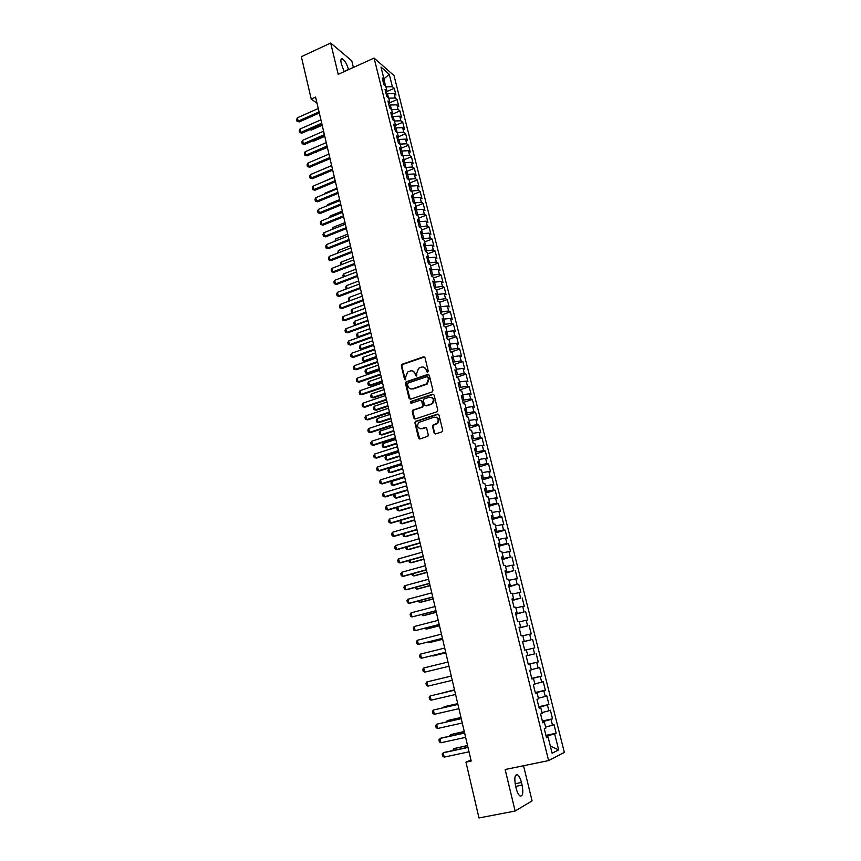<?xml version="1.0" encoding="UTF-8"?>
<svg xmlns="http://www.w3.org/2000/svg" width="861" height="861" viewBox="0 0 861 861"><rect width="100%" height="100%" fill="white"/><g stroke="black" fill="none" stroke-linecap="round" stroke-linejoin="round"><path stroke-width="1.29" d="M427.648 372.243L428.261 371.069L425 357.659L423.494 356.809L401.926 364.332L401.312 365.86L404.498 379.195L405.746 379.69L405.735 376.903L407.608 372.049L410.32 370.973C412.677 370.424 414.259 371.339 415.077 373.696L415.497 375.439L416.767 375.923L416.746 373.136L418.607 368.282L421.363 367.173C423.73 366.625 425.334 367.539 426.163 369.907L426.593 371.651L427.648 372.243M434.138 433.008L435.666 433.912L441.801 431.942L442.694 430.263L438.981 415.024L437.453 414.13L415.4 421.427L414.927 422.869L418.532 438.012L420.039 438.916L427.842 436.29L428.272 434.891L426.712 428.38L425.194 427.476L421.567 428.66C417.499 428.326 416.573 426.249 418.79 422.417L434.17 417.144C438.227 417.413 439.196 419.479 437.076 423.332L432.997 425.065L432.556 426.486L434.138 433.008L435.3 433.966M470.945 760.005L465.962 762.157L471.193 761.059L315.589 97.089L311.23 99.037L317.042 103.266M465.962 762.157L478.985 817.95L515.126 811.04L532.087 800.881L523.531 765.73M353.387 67.449L351.772 60.808L330.689 43.05L338.201 74.326L374.094 58.074L548.618 760.586L505.149 769.508L515.126 811.04M330.689 43.05L301.35 56.686L311.23 99.037M432.061 391.97L432.954 390.291L429.295 375.288L427.788 374.427L406.37 381.724L405.488 383.382L409.05 398.288L410.546 399.16L432.061 391.97M434.116 395.081L437.808 410.202L437.345 411.633L415.271 418.963L413.775 418.069L412.236 411.633L412.742 410.18L421.836 407.081L422.729 405.413L421.696 401.14L420.2 400.268L411.138 403.282L410.46 401.635L432.599 394.198L434.116 395.081M374.094 58.074L394.026 75.617L564.342 752.396L548.618 760.586M433.589 277.985L441.166 275.165L442.995 282.462L441.219 281.482L434.622 282.117L432.792 281.127L434.654 288.607L436.484 289.587L437.732 294.57L435.903 293.612L437.775 301.135L439.594 302.06L440.854 307.076L439.024 306.161L440.907 313.716L442.726 314.609L443.985 319.635L442.167 318.774L444.061 326.373L445.869 327.212L447.128 332.271L445.32 331.442L447.225 339.083L449.033 339.88L450.303 344.96L448.495 344.185L450.411 351.858L452.208 352.612L453.478 357.724L451.681 356.981L453.607 364.698L455.394 365.408L456.674 370.542L454.888 369.853L456.814 377.602L458.601 378.259L459.892 383.425L458.106 382.779L460.054 390.571L461.83 391.185L463.121 396.372L461.345 395.78L463.293 403.615L465.069 404.175L466.371 409.395L464.606 408.846L466.565 416.713L468.319 417.23L469.632 422.471L467.867 421.976L469.837 429.887L471.591 430.36L472.915 435.623L471.161 435.171L473.141 443.124L474.885 443.544L476.208 448.839L474.465 448.43L476.456 456.427L478.189 456.804L479.523 462.12L477.78 461.765L479.781 469.805L481.514 470.128L482.849 475.476L481.127 475.164L483.129 483.247L484.851 483.516L486.196 488.897L484.474 488.639L486.497 496.754L488.209 496.98L489.565 502.383L487.853 502.178L489.887 510.336L491.588 510.508L492.944 515.943L491.244 515.793L493.278 523.994L494.978 524.112L496.345 529.58L494.644 529.472L496.7 537.716L498.39 537.791L499.757 543.28L498.078 543.226L500.133 551.514L501.823 551.535L503.19 557.045L501.522 557.045L503.588 565.376L505.267 565.343L506.645 570.897L504.976 570.951L507.064 579.324L508.722 579.238L510.121 584.813L508.464 584.92L510.551 593.337L512.209 593.197L513.608 598.793L511.961 598.965L514.06 607.425L515.707 607.231L517.117 612.86L515.47 613.075L517.59 621.588L519.226 621.341L520.636 627.002L519.011 627.271L521.142 635.827L522.767 635.515L524.188 641.208L522.562 641.542L524.704 650.141L526.319 649.775L527.75 655.501L526.136 655.888L528.288 664.531L529.892 664.111L531.334 669.869L529.73 670.31L531.894 678.995L533.486 678.522L534.929 684.301L533.336 684.807L535.52 693.546L537.103 693.008L538.555 698.82L536.973 699.38L539.158 708.162L540.73 707.57L542.193 713.414L540.622 714.038L542.817 722.863L544.389 722.218L545.852 728.094L544.292 728.772L546.498 737.651L548.059 736.93L546.369 737.091M433.374 283.463L434.622 282.128L433.384 277.167L431.544 276.144L429.693 268.707L431.533 269.741L430.306 264.811L428.455 263.746L426.615 256.341L428.466 257.417L427.239 252.51L425.388 251.412L423.547 244.04L425.409 245.159L424.193 240.273L422.331 239.132L420.502 231.792L422.364 232.965L421.147 228.1L419.285 226.917L417.467 219.609L419.339 220.814L418.134 215.982L416.261 214.755L414.442 207.49L416.326 208.739L415.12 203.917L413.248 202.658L411.44 195.425L413.323 196.717L412.128 191.917L410.245 190.615L408.448 183.425L410.342 184.749L409.147 179.981L407.264 178.636L405.477 171.479L407.371 172.846L406.188 168.099L404.293 166.711L402.517 159.586L404.412 160.996L403.239 156.271L401.334 154.851L399.569 147.758L401.474 149.201L400.3 144.497L398.395 143.044L396.63 135.984L398.546 137.459L397.384 132.788L395.468 131.292L393.714 124.264L395.63 125.781L394.478 121.132L392.551 119.593L390.808 112.608L392.734 114.158L391.583 109.53L389.656 107.959L387.924 100.995L389.85 102.588L388.698 97.982L386.772 96.367L385.039 89.447L386.976 91.072L385.836 86.487L383.898 84.841L382.176 77.953L384.124 79.621L380.992 67.072L389.28 74.326L392.379 86.703L385.922 86.853M386.611 91.664L394.252 88.306L392.379 86.703M394.252 88.306L395.952 95.065L394.08 93.483L395.221 98.003L388.752 98.186M389.732 102.782L397.082 99.575L395.221 98.003M397.082 99.575L398.783 106.366L396.921 104.816L398.062 109.369L391.594 109.573M392.702 114.018L399.924 110.897L398.062 109.369M399.924 110.897L401.635 117.72L399.784 116.203L400.925 120.777L394.327 121.014M395.533 125.372L402.776 122.273L400.925 120.777M402.776 122.273L404.498 129.128L402.647 127.654L403.798 132.239L397.082 132.551M398.374 136.781L405.649 133.703L403.798 132.239M405.649 133.703L407.382 140.591L405.531 139.148L406.693 143.765L399.838 144.142M401.237 148.243L408.534 145.186L406.693 143.765M408.534 145.186L410.266 152.106L408.426 150.697L409.588 155.335L402.604 155.798M404.11 159.759L411.429 156.724L409.588 155.335M411.429 156.724L413.172 163.676L411.343 162.309L412.505 166.969L405.38 167.508M406.995 171.328L414.335 168.315L412.505 166.969M414.335 168.315L416.089 175.3L414.259 173.965L415.443 178.647L408.168 179.282M409.89 182.962L417.262 179.96L415.443 178.647M417.262 179.96L419.027 186.977L417.198 185.685L418.381 190.389L410.945 191.11M412.806 194.64L420.2 191.669L418.381 190.389M420.2 191.669L421.976 198.719L420.157 197.46L421.341 202.184L413.743 202.992M415.734 206.371L423.149 203.422L421.341 202.184M423.149 203.422L424.936 210.504L423.117 209.288L424.312 214.045L416.53 214.938M418.672 218.167L426.12 215.239L424.312 214.045M426.12 215.239L427.906 222.353L426.098 221.18L427.304 225.948L419.329 226.949M421.632 230.016L429.101 227.11L427.304 225.948M429.101 227.11L430.898 234.257L429.101 233.127L430.296 237.916L422.288 238.949M424.602 241.919L432.093 239.035L430.296 237.916M432.093 239.035L433.901 246.224L432.104 245.127L433.32 249.948L425.28 251.003M427.583 253.887L435.106 251.025L433.32 249.948M435.106 251.025L436.914 258.246L435.128 257.191L436.344 262.024L428.304 263.111M430.586 265.909L438.131 263.068L436.344 262.024M438.131 263.068L439.949 270.322L438.174 269.31L439.39 274.164L431.329 275.283M441.166 275.165L439.39 274.164M441.219 281.482L442.446 286.369L434.375 287.509M436.624 290.125L444.222 287.326L442.446 286.369M444.222 287.326L446.052 294.656L444.287 293.719L445.524 298.627L437.442 299.8M439.659 302.319L447.289 299.553L445.524 298.627M447.289 299.553L449.13 306.914L447.376 306.021L448.613 310.95L440.52 312.156M442.683 314.588L450.368 311.833L448.613 310.95M450.368 311.833L452.229 319.227L450.475 318.376L451.713 323.327L443.609 324.565M445.438 327.008L453.467 324.166L451.713 323.327M453.467 324.166L455.329 331.603L453.586 330.785L454.834 335.768L446.708 337.028M448.183 339.503L456.578 336.565L454.834 335.768M456.578 336.565L458.45 344.034L456.717 343.27L457.977 348.274L449.829 349.566M450.906 352.063L459.709 349.028L457.977 348.274M459.709 349.028L461.593 356.529L459.86 355.808L461.119 360.845L452.972 362.158M453.607 364.698L462.852 361.545L461.119 360.845M462.852 361.545L464.746 369.089L463.024 368.411L464.283 373.47L456.126 374.815M456.728 377.247L466.005 374.126L464.283 373.47M466.005 374.126L467.91 381.714L466.199 381.079L467.469 386.159L459.29 387.536M459.871 389.872L469.18 386.772L467.469 386.159M469.18 386.772L471.096 394.392L469.385 393.8L470.666 398.912L462.475 400.311M463.035 402.539L472.377 399.482L470.666 398.912M472.377 399.482L474.293 407.135L472.592 406.596L473.884 411.73L465.672 413.162M466.21 415.282L475.584 412.258L473.884 411.73M475.584 412.258L477.511 419.953L475.821 419.447L477.112 424.602L468.89 426.077M469.396 428.089L478.802 425.086L477.112 424.602M478.802 425.086L480.739 432.825L479.06 432.362L480.363 437.549L472.129 439.045M472.603 440.95L482.042 437.991L480.363 437.549M482.042 437.991L483.99 445.761L482.311 445.352L483.624 450.561L475.369 452.09M475.821 453.887L485.292 450.949L483.624 450.561M485.292 450.949L487.261 458.762L485.582 458.396L486.895 463.638L478.641 465.198M479.06 466.877L488.564 463.982L486.895 463.638M488.564 463.982L490.533 471.828L488.876 471.516L490.189 476.779L481.923 478.372M482.311 479.943L491.857 477.069L490.189 476.779M491.857 477.069L493.837 484.958L492.18 484.7L493.504 489.984L485.217 491.609M485.582 493.062L495.161 490.232L493.504 489.984M495.161 490.232L497.152 498.164L495.505 497.949L496.829 503.265L488.531 504.912M488.865 506.257L498.476 503.459L496.829 503.265M498.476 503.459L500.478 511.423L498.842 511.262L500.176 516.6L491.868 518.29M492.169 519.517L501.812 516.751L500.176 516.6M501.812 516.751L503.825 524.758L502.2 524.64L503.545 530.01L495.215 531.732M495.484 532.841L505.17 530.118L503.545 530.01M505.17 530.118L507.194 538.168L505.568 538.093L506.925 543.495L498.573 545.25M498.82 546.24L508.539 543.539L506.925 543.495M508.539 543.539L510.573 551.632L508.959 551.61L510.315 557.045L501.963 558.832M502.178 559.704L510.315 557.045M511.929 557.035L513.974 565.171L512.37 565.203L513.737 570.66L505.364 572.479M505.547 573.232L513.737 570.66M515.341 570.606L517.386 578.775L515.793 578.861L517.17 584.35L508.776 586.201M508.937 586.836L517.17 584.35M518.763 584.242L520.819 592.454L519.237 592.594L520.614 598.104L512.22 599.999M512.338 600.504L520.614 598.104M522.196 597.954L524.274 606.209L522.692 606.392L524.08 611.934L515.664 613.861M515.761 614.248L524.08 611.934M525.662 611.73L527.739 620.028L526.179 620.264L527.567 625.839L519.14 627.798M519.205 628.056L527.567 625.839M529.138 625.57L531.226 633.922L529.666 634.213L531.076 639.809L522.627 641.811M522.659 641.94L531.076 639.809M532.625 639.497L534.735 647.881L533.185 648.236L534.595 653.854L526.136 655.888L534.595 653.854M536.145 653.488L538.265 661.915L536.715 662.324L538.136 667.975L531.28 669.664M531.732 678.371L541.806 676.025L539.675 667.555L538.136 667.975M541.806 676.025L540.267 676.488L541.698 682.17L534.832 683.903M535.262 692.513L545.368 690.21L543.226 681.697L541.698 682.17M545.368 690.21L543.84 690.726L545.271 696.441L538.405 698.206M538.803 706.73L548.941 704.47L546.789 695.903L545.271 696.441M548.941 704.47L547.435 705.041L548.877 710.788L541.989 712.596M542.365 721.023L552.536 718.806L550.383 710.196L548.877 710.788M552.536 718.806L551.04 719.43L552.493 725.21L545.594 727.061M545.939 735.391L556.163 733.217L553.989 724.553L552.493 725.21M556.163 733.217L554.667 733.895L558.681 749.899L552.116 753.224L548.059 736.93M544.389 722.218L542.71 722.411M547.897 736.951L547.618 735.821L546.122 736.133M554.667 733.895L547.618 735.821M558.681 749.899L550.34 746.1M540.73 707.57L539.072 707.817M544.227 722.228L544.001 721.303L542.516 721.636M551.04 719.43L544.001 721.303M537.103 693.008L535.456 693.288M540.579 707.591L540.407 706.87L538.921 707.204M547.435 705.041L540.407 706.87M533.486 678.522L531.85 678.845M536.952 693.03L535.348 692.857M543.84 690.726L536.823 692.513M529.892 664.111L528.277 664.477M533.336 678.543L531.786 678.576M540.267 676.488L533.26 678.231M527.75 655.501L526.136 655.888M529.741 664.143L528.256 664.38M536.715 662.324L529.719 664.025M524.188 641.208L522.584 641.639M533.185 648.236L526.34 649.861M520.636 627.002L519.054 627.465M529.666 634.213L522.831 635.805M517.117 612.86L515.545 613.366M526.179 620.264L519.344 621.814M513.608 598.793L512.047 599.342M517.117 613.495L516.966 612.914M522.692 606.392L515.879 607.898M510.121 584.813L508.571 585.383M513.651 599.622L513.457 598.847M519.237 592.594L512.424 594.058M506.645 570.897L505.116 571.51M510.218 585.824L509.97 584.867M515.793 578.861L508.991 580.292M503.19 557.045L501.683 557.702M506.795 572.091L506.505 570.951M512.37 565.203L505.579 566.592M499.757 543.28L498.261 543.958M503.384 558.434L503.05 557.11M508.959 551.61L502.178 552.966M496.345 529.58L494.849 530.301M499.993 544.852L499.617 543.345M505.568 538.093L498.799 539.406M492.944 515.943L491.47 516.708M496.625 531.334L496.205 529.644M502.2 524.64L495.43 525.92M489.565 502.383L488.101 503.179M493.267 517.881L492.804 516.019M498.842 511.262L492.083 512.499M486.196 488.897L484.743 489.726M489.931 504.503L489.425 502.458M495.505 497.949L488.757 499.143M482.849 475.476L481.417 476.337M486.616 491.19L486.067 488.973M492.18 484.7L485.443 485.862M479.523 462.12L478.092 463.024M483.312 477.952L482.72 475.552M488.876 471.516L482.138 472.646M476.208 448.839L474.798 449.765M480.029 464.768L479.383 462.206M485.582 458.396L478.867 459.494M472.915 435.623L471.516 436.592M476.757 451.659L476.079 448.925M482.311 445.352L475.595 446.407M469.632 422.471L468.244 423.472M473.507 438.615L472.775 435.709M479.06 432.362L472.355 433.395M466.371 409.395L464.994 410.417M470.267 425.635L469.503 422.568M475.821 419.447L469.127 420.437M463.121 396.372L461.754 397.438M467.049 412.72L466.242 409.492M472.592 406.596L465.909 407.544M459.892 383.425L458.536 384.512M463.842 399.87L462.992 396.48M469.385 393.8L462.712 394.725M456.674 370.542L455.34 371.661M460.657 387.084L459.763 383.522M466.199 381.079L459.526 381.961M453.478 357.724L452.154 358.876M457.482 374.352L456.556 370.639M463.024 368.411L456.362 369.261M450.303 344.96L448.979 346.144M454.317 361.695L453.36 357.832M459.86 355.808L453.209 356.626M447.128 332.271L445.826 333.487M451.186 349.092L450.174 345.067M456.717 343.27L450.077 344.056M443.985 319.635L442.694 320.884M448.054 336.565L447.01 332.378M453.586 330.785L446.956 331.55M440.854 307.076L439.573 308.346M444.943 324.08L443.867 319.754M450.475 318.376L443.845 319.097M437.732 294.57L436.462 295.872M441.844 311.671L440.735 307.194M447.376 306.021L440.757 306.71M438.766 299.316L437.614 294.688M444.287 293.719L437.679 294.376M431.533 269.741L430.296 271.107M435.698 287.025L434.514 282.247M428.466 257.417L427.228 258.817M432.652 274.788L431.35 269.945M438.174 269.31L431.436 269.913M425.409 245.159L424.182 246.58M429.617 262.616L428.035 257.913M435.128 257.191L428.401 257.762M422.364 232.965L421.147 234.407M426.593 250.508L425.388 245.676L424.753 245.923M432.104 245.127L425.388 245.676M419.339 220.814L418.134 222.299M423.59 238.454L422.385 233.643L421.503 233.988M429.101 233.127L422.385 233.643M416.326 208.739L415.131 210.245M420.599 226.454L419.404 221.664L418.285 222.106M426.098 221.18L419.404 221.664M413.323 196.717L412.139 198.245M417.617 214.507L416.433 209.75L415.142 210.267M423.117 209.288L416.433 209.75M410.342 184.749L409.169 186.31M414.658 202.626L413.474 197.89L412.182 198.407M420.157 197.46L413.474 197.89M407.371 172.846L406.209 174.428M411.709 190.798L410.525 186.084L409.244 186.611M417.198 185.685L410.525 186.084M404.412 160.996L403.26 162.6M408.771 179.034L407.597 174.342L406.317 174.869M414.259 173.965L407.597 174.342M401.474 149.201L400.333 150.836M405.854 167.314L404.681 162.654L403.411 163.181M411.343 162.309L404.681 162.654M398.546 137.459L397.416 139.127M402.937 155.658L401.786 151.009L400.516 151.547M408.426 150.697L401.786 151.009M395.63 125.781L394.51 127.471M400.053 144.056L398.891 139.428L397.631 139.966M405.531 139.148L398.891 139.428M392.734 114.158L391.626 115.869M397.169 132.508L396.017 127.902L394.758 128.44M402.647 127.654L396.017 127.902M389.85 102.588L388.752 104.332M394.295 120.981L393.165 116.429L391.895 116.978M399.784 116.203L393.165 116.429M386.976 91.072L385.889 92.837M391.4 109.379L390.313 105.02L389.054 105.559M396.921 104.816L390.313 105.02M384.124 79.621L383.037 81.408M388.515 97.831L387.482 93.655L386.223 94.204M394.08 93.483L387.482 93.655M385.653 86.337L384.017 79.782M389.28 74.326L383.931 78.857M348.554 69.633L348.511 69.45C346.94 64.134 344.917 60.614 342.409 58.882C340.891 58.44 340.504 59.969 341.247 63.466L344.142 71.635M516.169 788.332C517.17 792.228 518.44 794.768 519.969 795.951C522.799 796.554 523.499 792.938 522.078 785.103L521.443 782.477C520.442 778.592 519.172 776.062 517.644 774.878C514.835 774.233 514.135 777.838 515.524 785.673L516.169 788.332M528.234 664.294L538.265 661.915M427.39 372.286L426.701 370.101L424.086 367.292M412.979 371.069L415.626 373.889L416.315 376.074M424.538 356.96L402.474 364.537L401.861 366.065L405.316 379.841M428.8 374.557L406.607 382.058L406.048 383.565L410.148 399.224M427.949 377.247L426.895 376.644L408.092 383.037L407.479 384.21L407.92 386.04C408.727 388.408 410.32 389.323 412.677 388.795L426.69 383.845L428.401 379.088L427.949 377.247L428.487 377.441L427.68 376.795M410.697 388.903L412.677 388.795M428.487 377.441L428.939 379.27L427.228 384.028L413.226 388.968M421.147 400.365L422.234 401.301L423.268 405.574L422.773 407.027L413.667 410.116L412.785 411.784L414.916 419.016M433.578 394.316L411.267 401.667L410.955 403.314M430.93 404.078L432.028 403.475C434.31 399.622 433.395 397.545 429.273 397.244L423.881 399.117L423.375 400.58L424.408 404.853L425.915 405.735L432.556 403.637C434.676 400.892 434.299 398.783 431.447 397.308M431.469 404.24L426.453 405.897M436.236 417.187C439.142 418.554 439.594 420.642 437.603 423.472L433.535 425.205L433.094 426.625L434.665 433.137M420.157 428.778L421.567 428.66M426.098 427.562L422.105 428.789M438.389 414.216L415.938 421.567L415.465 423.009L419.716 438.97M310.369 129.43L311.262 130.043L322.197 125.254M309.831 129.667L311.262 130.043M319.065 111.898L298.164 121.153L299.262 121.907L297.045 121.24L296.658 119.561L297.389 117.785L318.269 108.508M319.334 113.028L299.262 121.907M297.389 117.785L298.164 121.153L297.045 121.24M313.189 140.677L313.824 141.107L324.791 136.35M312.823 140.838L313.824 141.107M316.03 151.977L327.406 147.489M315.826 152.063L316.407 152.214M321.723 123.231L300.758 132.433L301.856 133.164L299.617 132.497L299.23 130.807L299.972 129.042L320.927 119.83M321.982 124.339L301.856 133.164M299.972 129.042L300.758 132.433L299.617 132.497M324.393 134.617L303.352 143.755L304.45 144.465L302.222 143.809L301.824 142.108L302.577 140.354L323.585 131.195M324.64 135.704L304.45 144.465M302.577 140.354L303.352 143.755L302.222 143.809M318.904 163.321L330.032 158.682M331.636 165.549L319.775 170.65M327.072 146.058L305.967 155.141L307.065 155.83L304.826 155.174L304.428 153.473L305.181 151.719L326.265 142.625M327.32 147.123L307.065 155.83M305.181 151.719L305.967 155.141L304.826 155.174M329.763 157.552L308.593 166.571L309.691 167.249L307.442 166.593L307.043 164.881L307.808 163.138L328.956 154.097M330.011 158.596L309.691 167.249M307.808 163.138L308.593 166.571L307.442 166.593M334.283 176.849L322.455 182.209M332.475 169.1L311.23 178.055L312.317 178.711L310.078 178.066L309.68 176.344L310.434 174.6L331.657 165.635M332.712 170.123L312.317 178.711M310.434 174.6L311.23 178.055L310.078 178.066M336.952 188.215L324.995 193.165L325.146 193.811M324.995 193.165L324.597 194.037M335.187 180.702L313.878 189.592L314.965 190.238L312.715 189.592L312.317 187.859L313.081 186.127L334.369 177.215M335.424 181.703L314.965 190.238M313.081 186.127L313.878 189.592L312.715 189.592M339.621 199.623L327.632 204.541L327.847 205.478M327.632 204.541L327.051 205.801M342.312 211.085L330.28 215.96L330.559 217.187M330.28 215.96L329.515 217.607M332.228 229.381L332.938 227.444L333.282 228.961M345.003 222.601L332.938 227.444M334.961 241.209L335.607 238.971L336.027 240.789M347.715 234.16L335.607 238.971M337.716 253.091L338.298 250.562L338.782 252.671M350.438 245.783L338.298 250.562M340.472 265.027L340.988 262.207L341.548 264.618M353.182 257.461L340.988 262.207M343.248 277.027L342.904 275.531L343.7 273.895L344.325 276.607M355.927 269.192L343.7 273.895M346.09 289.059L345.627 287.273L346.423 285.648L347.123 288.661M358.693 280.987L346.423 285.648M349.308 301.006L348.35 299.068L349.157 297.454L349.932 300.78M361.469 292.826L349.157 297.454M349.501 300.941L348.77 300.844M364.257 304.729L351.901 309.314L352.73 312.877L365.096 308.303M352.601 313.006L351.514 312.704L352.827 312.92M351.514 312.704L351.094 310.918L351.901 309.314M367.055 316.676L354.667 321.228L355.496 324.812L367.895 320.281M355.916 325.06L354.269 324.619L356.024 325.017M354.269 324.619L353.849 322.821L354.667 321.228M369.864 328.687L357.433 333.196L358.273 336.802L370.714 332.303M357.035 336.586L359.263 337.178L357.035 336.586L356.626 334.789L357.433 333.196M372.695 340.762L360.221 345.229L361.06 348.845L373.545 344.389M362.083 349.211L359.823 348.619L362.083 349.211L373.706 345.067M359.823 348.619L359.403 346.811L360.221 345.229M375.536 352.892L363.03 357.315L363.869 360.953L376.397 356.54M364.881 361.297L362.621 360.705L364.881 361.297L376.548 357.186M362.621 360.705L362.201 358.886L363.03 357.315M378.399 365.075L365.839 369.455L366.689 373.114L379.249 368.734M367.701 373.437L365.43 372.845L367.701 373.437L379.4 369.369M365.43 372.845L365.01 371.016L365.839 369.455M381.262 377.312L368.669 381.66L369.52 385.33L382.123 381.003M370.531 385.631L368.25 385.05L370.531 385.631L382.273 381.606M368.25 385.05L367.83 383.21L368.669 381.66M384.146 389.613L371.511 393.918L372.361 397.61L385.018 393.316M373.373 397.89L371.091 397.308L373.373 397.89L385.147 393.897M371.091 397.308L370.66 395.468L371.511 393.918M387.041 401.979L374.363 406.241L375.224 409.944L387.913 405.692M376.225 410.213L373.943 409.621L376.225 410.213L388.042 406.252M373.943 409.621L373.513 407.77L374.363 406.241M389.958 414.399L377.226 418.618L378.087 422.342L390.829 418.134M377.226 418.618L376.375 420.146L376.806 421.998L379.098 422.579L390.959 418.672M438.098 414.109L437.453 414.13M392.874 426.873L380.11 431.06L380.982 434.794L393.757 430.629M380.11 431.06L379.249 432.566L379.69 434.439L381.983 435.02L393.875 431.146M395.812 439.422L383.005 443.555L383.877 447.311L396.706 443.189M383.005 443.555L382.144 445.062L382.575 446.934L384.878 447.516L396.813 443.673M398.772 452.025L385.911 456.115L386.793 459.892L399.655 455.813M385.911 456.115L385.05 457.611L385.491 459.494L387.784 460.065L399.762 456.276M401.743 464.682L388.838 468.728L389.721 472.528L402.636 468.502M388.838 468.728L387.967 470.214L388.408 472.119L390.711 472.678L402.733 468.933M404.724 477.414L391.777 481.417L392.659 485.227L405.617 481.245M391.777 481.417L390.905 482.892L391.346 484.797L393.649 485.356L405.714 481.643M407.716 490.2L394.725 494.16L395.619 497.992L408.62 494.053M394.725 494.16L393.843 495.624L394.295 497.54L396.609 498.099L408.706 494.429M397.739 507.161L398.589 510.81L411.633 506.914M397.534 507.226L396.813 508.42L397.255 510.336L399.569 510.896L411.719 507.269M400.795 520.324L401.57 523.703L414.668 519.85M400.279 520.475L400.236 523.208L402.561 523.757L414.744 520.184M403.863 533.551L404.573 536.651L417.714 532.851M403.023 533.798L403.228 536.134L405.553 536.683L417.779 533.153M406.941 546.843L407.587 549.662L420.771 545.906M405.779 547.176L406.231 549.135L408.566 549.673L420.835 546.186M410.03 560.21L410.622 562.739L423.849 559.037M408.867 560.533L409.255 562.19L411.59 562.728L423.903 559.284M413.14 573.63L413.667 575.891L426.938 572.231M411.978 573.953L412.29 575.309L414.636 575.848L426.991 572.447M416.272 587.127L416.724 589.096L430.048 585.491M415.099 587.45L415.346 588.504L417.693 589.032L430.091 585.674M419.415 600.698L419.802 602.366L433.169 598.815M418.242 601.01L418.414 601.753L420.76 602.28L433.212 598.976M422.568 614.334L422.891 615.712L436.312 612.203M421.395 614.636L423.849 615.604L436.344 612.332M425.743 628.035L426.001 629.122L439.465 625.656M424.57 628.336L426.959 628.982L439.487 625.764M428.939 641.811L429.122 642.597L442.629 639.185M427.992 642.048L430.07 642.435L442.651 639.26M432.147 655.652L445.815 652.778L433.201 655.953L431.576 655.791M337.921 192.358L316.536 201.194L317.634 201.808L315.374 201.162L314.975 199.429L315.739 197.707L337.103 188.86M338.147 193.348L317.634 201.808M315.739 197.707L316.536 201.194L315.374 201.162M340.665 204.079L319.216 212.839L320.303 213.442L318.043 212.796L317.634 211.053L318.409 209.341L339.837 200.559M340.891 205.036L320.303 213.442M318.409 209.341L319.216 212.839L318.043 212.796M343.421 215.842L321.906 224.538L322.983 225.13L320.722 224.484L320.314 222.73L321.099 221.029L342.592 212.312M343.647 216.789L322.983 225.13M321.099 221.029L321.906 224.538L320.722 224.484M346.197 227.67L324.608 236.301L325.684 236.861L323.413 236.226L323.004 234.461L323.79 232.771L345.358 224.118M346.413 228.585L325.684 236.861M323.79 232.771L324.608 236.301L323.413 236.226M348.985 239.552L327.32 248.119L328.396 248.657L326.125 248.022L325.716 246.257L326.502 244.567L348.145 235.979M349.189 240.445L328.396 248.657M326.502 244.567L327.32 248.119L326.125 248.022M351.772 251.487L330.043 259.99L331.119 260.517L328.837 259.882L328.428 258.096L329.225 256.417L350.933 247.903M351.977 252.359L331.119 260.517M329.225 256.417L330.043 259.99L328.837 259.882M354.592 263.488L332.776 271.915L333.853 272.42L331.571 271.796L331.162 269.999L331.959 268.331L353.742 259.882M354.786 264.338L333.853 272.42M331.959 268.331L332.776 271.915L331.571 271.796M357.412 275.542L335.532 283.904L336.608 284.388L334.316 283.764L333.907 281.956L334.703 280.299L356.562 271.915M357.606 276.37L336.608 284.388M334.703 280.299L335.532 283.904L334.316 283.764M360.253 287.649L338.298 295.947L339.363 296.41L337.071 295.786L336.662 293.978L337.469 292.32L359.403 284.012M360.436 288.457L339.363 296.41M337.469 292.32L338.298 295.947L337.071 295.786M363.105 299.822L341.074 308.044L342.14 308.486L339.847 307.872L339.428 306.053L340.235 304.407L362.244 296.162M363.288 300.607L342.14 308.486M340.235 304.407L341.074 308.044L339.847 307.872M365.968 312.048L343.862 320.206L344.927 320.626L342.635 320.012L342.215 318.183L343.022 316.547L365.107 308.378M366.151 312.812L344.927 320.626M343.022 316.547L343.862 320.206L342.635 320.012M368.852 324.339L346.671 332.421L347.736 332.82L345.433 332.206L345.003 330.376L345.831 328.751L367.981 320.647M369.025 325.071L347.736 332.82M345.831 328.751L346.671 332.421L345.433 332.206M371.748 336.694L349.491 344.701L350.545 345.078L348.242 344.465L347.822 342.624L348.64 341.01L370.876 332.981M371.909 337.394L350.545 345.078M348.64 341.01L349.491 344.701L348.242 344.465M374.653 349.103L352.321 357.035L353.376 357.39L351.062 356.788L350.642 354.936L351.471 353.322L373.782 345.369M374.815 349.781L353.376 357.39M351.471 353.322L352.321 357.035L351.062 356.788M377.57 361.566L355.173 369.423L356.228 369.767L353.903 369.165L353.473 367.303L354.312 365.699L376.698 357.821M377.731 362.233L356.228 369.767M354.312 365.699L355.173 369.423L353.903 369.165M380.508 374.104L358.025 381.886L359.08 382.198L356.755 381.595L356.325 379.733L357.164 378.14L379.626 370.338M380.659 374.739L359.08 382.198M357.164 378.14L358.025 381.886L356.755 381.595M383.457 386.697L360.899 394.403L361.954 394.693L359.629 394.101L359.188 392.218L360.038 390.636L382.575 382.908M383.608 387.299L361.954 394.693M360.038 390.636L360.899 394.403L359.629 394.101M386.428 399.353L363.794 406.984L364.838 407.253L362.503 406.661L362.072 404.767L362.922 403.196L385.534 395.543M386.567 399.935L364.838 407.253M362.922 403.196L363.794 406.984L362.503 406.661M389.409 412.064L366.689 419.619L365.398 419.275L364.967 417.381L365.817 415.82L388.515 408.243M365.817 415.82L366.689 419.619L367.733 419.867L389.538 412.623M392.401 424.85L369.606 432.319L368.304 431.964L367.873 430.059L368.734 428.509L391.507 421.007M368.734 428.509L369.606 432.319L370.65 432.545L392.53 425.377M395.414 437.689L372.544 445.083L371.231 444.706L370.79 442.791L371.661 441.252L394.51 433.836M371.661 441.252L372.544 445.083L373.577 445.288L395.533 438.195M398.439 450.604L375.482 457.912L374.169 457.514L373.728 455.587L374.6 454.059L397.534 446.719M374.6 454.059L375.482 457.912L376.526 458.095L398.546 451.078M401.474 463.573L378.442 470.806L377.118 470.386L376.677 468.449L377.559 466.931L400.569 459.677M377.559 466.931L378.442 470.806L379.475 470.967L401.581 464.025M404.53 476.617L381.423 483.764L380.088 483.322L379.647 481.374L380.53 479.868L403.615 472.689M380.53 479.868L381.423 483.764L382.445 483.893L404.638 477.037M407.608 489.715L384.404 496.786L383.07 496.323L382.618 494.365L383.511 492.869L406.683 485.776M383.511 492.869L384.404 496.786L385.437 496.894L407.694 490.113M410.686 502.889L387.418 509.873L386.072 509.389L385.62 507.42L386.514 505.934L409.761 498.928M386.514 505.934L387.418 509.873L388.44 509.96L410.772 503.255M413.797 516.116L390.431 523.014L389.075 522.519L388.623 520.539L389.527 519.065L412.86 512.144M389.527 519.065L390.431 523.014L391.454 523.079L413.872 516.46M416.907 529.429L393.466 536.242L392.11 535.714L391.647 533.734L392.551 532.259L415.971 525.425M392.551 532.259L393.466 536.242L394.489 536.274L416.982 529.741M420.039 542.796L396.523 549.522L395.145 548.974L394.693 546.983L395.597 545.53L419.103 538.771M395.597 545.53L396.523 549.522L397.534 549.533L420.114 543.076M423.192 556.228L399.579 562.868L398.202 562.308L397.75 560.296L398.665 558.854L422.245 552.192M398.665 558.854L399.579 562.868L400.591 562.857L423.257 556.486M426.356 569.734L402.668 576.289L401.28 575.697L400.817 573.684L401.743 572.253L425.409 565.677M401.743 572.253L402.668 576.289L403.669 576.257L426.41 569.971M429.542 583.317L405.757 589.774L404.369 589.161L403.906 587.137L404.831 585.717L428.584 579.238M404.831 585.717L405.757 589.774L406.769 589.71L429.585 583.51M432.739 596.964L408.867 603.324L407.468 602.7L407.005 600.666L407.942 599.256L431.781 592.863M407.942 599.256L408.867 603.324L409.879 603.238L432.782 597.125M435.946 610.675L411.999 616.95L410.589 616.304L410.116 614.259L411.063 612.86L434.988 606.553M411.063 612.86L411.999 616.95L435.989 610.815M439.185 624.462L415.142 630.65L413.721 629.972L413.258 627.917L414.195 626.528L438.206 620.318M414.195 626.528L415.142 630.65L439.207 624.569M442.425 638.324L418.306 644.405L416.875 643.716L416.401 641.649L417.359 640.272L441.456 634.159M417.359 640.272L418.306 644.405L442.446 638.399M445.697 652.251L421.481 658.245L420.05 657.524L419.565 655.447L420.523 654.091L444.717 648.064M420.523 654.091L421.481 658.245L445.707 652.294M423.72 667.975L424.677 672.15L448.979 666.263L424.677 672.15L423.225 671.408L422.751 669.32L423.72 667.975L447.989 662.044M437.592 679.372L451.272 676.046L437.636 679.351M427.885 686.131L426.432 685.356L425.947 683.257L426.916 681.923L451.282 676.089L426.916 681.923L427.885 686.131L452.273 680.319M454.49 689.79L440.897 693.396M454.5 689.833L440.477 693.492M431.113 700.176L429.65 699.39L429.165 697.281L430.134 695.957L454.586 690.178L430.134 695.957L431.113 700.176L455.587 694.472M457.729 703.62L444.943 706.558L444.007 706.838L444.158 707.505M457.751 703.685L444.007 706.838L443.361 707.688M458.924 708.689L434.353 714.296L432.879 713.489L432.394 711.369L433.374 710.056L457.901 704.352M434.353 714.296L433.374 710.056L457.923 704.416M460.99 717.504L448.15 720.399L447.214 720.711L447.451 721.69M461.012 717.6L447.214 720.711L446.256 721.959M462.271 722.992L437.614 728.492L436.129 727.653L435.644 725.522L436.635 724.23L461.238 718.591M437.614 728.492L436.635 724.23L461.259 718.687M449.539 736.22L450.454 734.648L450.755 735.951M464.262 731.473L450.454 734.648L464.283 731.592M465.64 737.36L440.886 742.763L439.401 741.902L438.906 739.76L440.875 738.125L464.596 732.905M440.886 742.763L439.906 738.48L464.628 733.045M452.854 750.544L453.693 748.65L454.07 750.286M467.545 745.508L453.693 748.65L467.588 745.658M469.03 751.804L444.179 757.11L442.683 756.227L442.188 754.075L444.158 752.417L467.964 747.294M444.179 757.11L443.189 752.794L468.007 747.466M426.701 370.101L426.163 369.907M416.046 375.622L415.497 375.439M415.626 373.889L415.077 373.696M405.047 379.378L404.498 379.195M401.861 366.065L401.312 365.86M402.744 364.407L402.184 364.203M424.032 357.024L423.494 356.809M409.599 398.46L409.05 398.288M406.048 383.565L405.488 383.382M406.919 381.897L406.37 381.724M426.087 384.63L425.549 384.447M428.939 379.27L428.401 379.088M414.324 418.22L413.775 418.069M412.785 411.784L412.236 411.633M413.667 410.116L413.129 409.965M422.374 407.242L421.836 407.081M423.268 405.574L422.729 405.413M422.234 401.301L421.696 401.14M411.267 401.667L410.719 401.506M433.137 394.37L432.599 394.198M433.094 426.625L432.556 426.486M425.732 427.616L425.194 427.476M419.081 438.131L418.532 438.012M415.465 423.009L414.927 422.869M416.358 421.341L415.809 421.201M344.056 71.474L348.511 69.45M515.696 786.373L522.078 785.103M515.136 783.747L521.443 782.477M402.474 364.537L401.926 364.332M406.607 382.058L406.058 381.875M427.228 384.028L426.69 383.845M413.291 410.331L412.742 410.18M422.773 407.027L422.234 406.866M411.009 401.796L410.46 401.635M433.535 425.205L432.997 425.065M415.938 421.567L415.4 421.427M341.021 59.517L342.409 58.882M515.621 775.287L517.644 774.878"/></g></svg>
